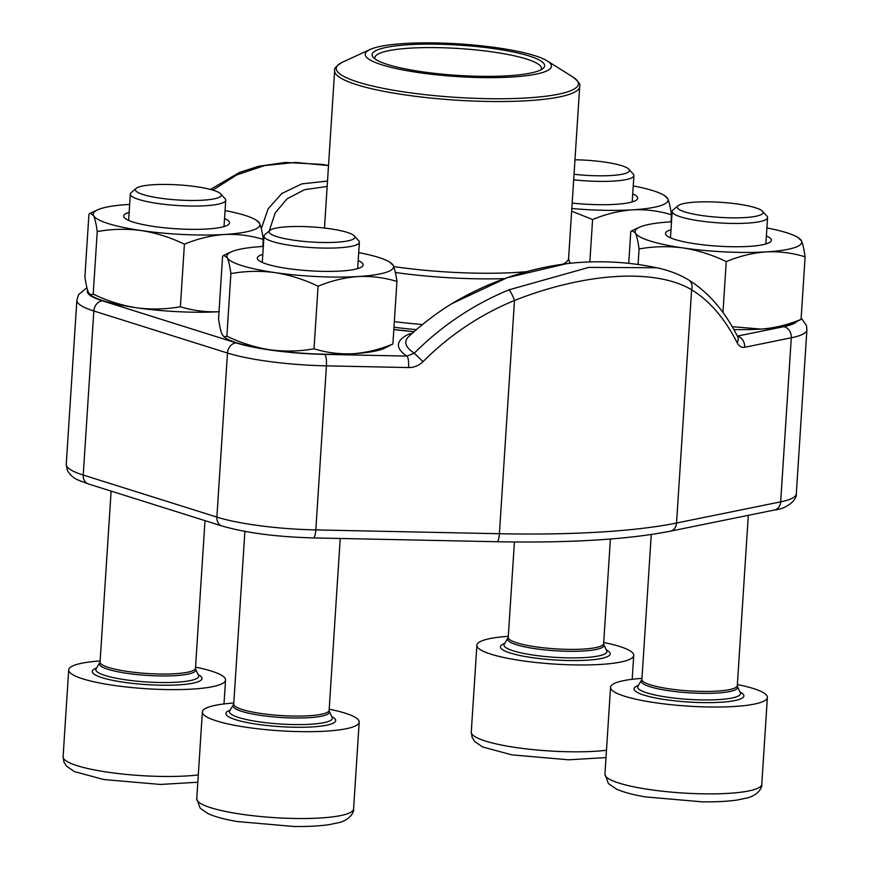 <?xml version="1.0" encoding="UTF-8"?>
<svg xmlns="http://www.w3.org/2000/svg" width="870" height="870" viewBox="0 0 870 870"><rect width="100%" height="100%" fill="white"/><g stroke="black" fill="none" stroke-linecap="round" stroke-linejoin="round"><path stroke-width="1.3" d="M288.862 239.413A43.021 7.547 3.7 0 0 335.689 242.284A43.021 7.547 3.7 0 0 354.318 235.89A43.021 7.547 3.7 0 0 312.471 226.972A43.021 7.547 3.7 0 0 269.83 230.419A43.021 7.547 3.7 0 0 288.862 239.413M233.791 703.025A78.583 13.779 3.7 0 0 202.362 711.954A78.583 13.779 3.7 0 0 279.89 730.778A78.583 13.779 3.7 0 0 359.201 722.089A78.583 13.779 3.7 0 0 329.186 709.191M354.318 235.89L358.712 240.74A47.796 8.385 -176.3 0 1 359.386 242.273A47.796 8.385 -176.3 0 1 334.352 248.004A47.796 8.385 -176.3 0 1 285.98 244.655A47.796 8.385 -176.3 0 1 263.991 236.107A47.796 8.385 -176.3 0 1 264.85 234.672L269.83 230.419M574.037 174.25A43.021 7.547 3.7 0 0 628.836 169.193A43.021 7.547 3.7 0 0 574.972 159.797M508.319 636.318A78.583 13.779 3.7 0 0 476.89 645.246A78.583 13.779 3.7 0 0 554.418 664.071A78.583 13.779 3.7 0 0 633.73 655.393A78.583 13.779 3.7 0 0 603.715 642.495M628.836 169.193L633.24 174.043A47.796 8.385 -176.3 0 1 633.904 175.577A47.796 8.385 -176.3 0 1 573.667 179.807M697.033 214.759A43.021 7.547 3.7 0 0 743.872 217.63A43.021 7.547 3.7 0 0 762.501 211.236A43.021 7.547 3.7 0 0 720.654 202.318A43.021 7.547 3.7 0 0 678.013 205.777A43.021 7.547 3.7 0 0 697.033 214.759M641.973 678.372A78.583 13.779 3.7 0 0 610.544 687.3A78.583 13.779 3.7 0 0 688.072 706.125A78.583 13.779 3.7 0 0 767.383 697.446A78.583 13.779 3.7 0 0 737.368 684.538M762.501 211.236L766.894 216.086A47.796 8.385 -176.3 0 1 767.568 217.63A47.796 8.385 -176.3 0 1 742.534 223.351A47.796 8.385 -176.3 0 1 694.162 220.012A47.796 8.385 -176.3 0 1 672.162 211.453A47.796 8.385 -176.3 0 1 673.021 210.018L678.013 205.777M155.197 197.37A43.021 7.547 3.7 0 0 202.025 200.241A43.021 7.547 3.7 0 0 220.665 193.836A43.021 7.547 3.7 0 0 178.818 184.918A43.021 7.547 3.7 0 0 136.177 188.377A43.021 7.547 3.7 0 0 155.197 197.37M100.137 660.972A78.583 13.779 3.7 0 0 68.708 669.9A78.583 13.779 3.7 0 0 146.236 688.725A78.583 13.779 3.7 0 0 225.547 680.046A78.583 13.779 3.7 0 0 195.532 667.138M220.665 193.836L225.058 198.686A47.796 8.385 -176.3 0 1 225.721 200.23A47.796 8.385 -176.3 0 1 200.698 205.951A47.796 8.385 -176.3 0 1 152.326 202.612A47.796 8.385 -176.3 0 1 130.326 194.064A47.796 8.385 -176.3 0 1 131.185 192.618L136.177 188.377M628.727 263.349L630.783 231.561L631.99 230.67L635.404 232.932C636.807 236.107 638.036 241.447 639.08 248.961C653.598 246.34 668.28 246.003 683.146 247.95C697.968 250.31 712.345 254.856 726.254 261.598C739.413 256.139 752.713 252.909 766.155 251.887C779.574 251.278 792.559 252.931 805.109 256.835C804.065 249.32 802.836 243.981 801.433 240.805L797.964 237.488A83.498 14.638 3.7 0 0 766.894 227.973M732.225 326.696L761.163 329.088C774.604 328.066 787.915 324.836 801.074 319.377L805.109 256.835M801.074 319.377L792.396 323.705A83.498 14.638 3.7 0 1 761.163 329.088A83.498 14.638 3.7 0 1 733.867 329.578M722.959 312.504L726.254 261.598M638.08 264.502L639.08 248.961M766.383 235.922A53.048 9.298 -176.3 0 1 768.591 242.991A53.048 9.298 -176.3 0 1 725.939 246.569A53.048 9.298 -176.3 0 1 675.033 239.489A53.048 9.298 -176.3 0 1 667.888 236.477A53.048 9.298 -176.3 0 1 670.987 229.756M671.499 221.806A83.498 14.638 3.7 0 0 670.683 221.85A83.498 14.638 3.7 0 0 639.461 227.233A83.498 14.638 3.7 0 0 635.404 232.932A83.498 14.638 3.7 0 0 683.146 247.95A83.498 14.638 3.7 0 0 766.155 251.887A83.498 14.638 3.7 0 0 801.433 240.805A83.498 14.638 3.7 0 0 797.964 237.488M90.23 294.908L93.199 294.114C107.108 300.846 121.474 305.392 136.307 307.752A83.498 14.638 3.7 0 1 92.046 296.061L88.577 292.733C87.174 289.569 85.945 284.229 84.901 276.714L88.947 214.161L90.154 213.28L93.569 215.532C94.971 218.707 96.2 224.047 97.244 231.561C111.762 228.94 126.444 228.603 141.299 230.55C156.132 232.91 170.509 237.456 184.418 244.198C197.566 238.739 210.877 235.509 224.319 234.487C237.738 233.889 250.723 235.531 263.273 239.435C262.229 231.92 261 226.581 259.597 223.405L256.128 220.088A83.498 14.638 3.7 0 0 225.058 210.573M262.816 246.482L263.273 239.435M219.012 311.71A83.498 14.638 3.7 0 1 136.307 307.752C151.173 309.698 165.855 309.361 180.373 306.751L184.418 244.198M180.373 306.751C192.922 310.644 205.907 312.297 219.327 311.688M93.199 294.114L97.244 231.561M224.547 218.533A53.048 9.298 -176.3 0 1 226.755 225.591A53.048 9.298 -176.3 0 1 184.103 229.169A53.048 9.298 -176.3 0 1 133.197 222.089A53.048 9.298 -176.3 0 1 126.052 219.077A53.048 9.298 -176.3 0 1 129.141 212.356M129.663 204.406A83.498 14.638 3.7 0 0 128.847 204.45A83.498 14.638 3.7 0 0 97.625 209.833A83.498 14.638 3.7 0 0 93.569 215.532A83.498 14.638 3.7 0 0 141.299 230.55A83.498 14.638 3.7 0 0 224.319 234.487A83.498 14.638 3.7 0 0 259.597 223.405A83.498 14.638 3.7 0 0 256.128 220.088M670.998 221.828L671.455 214.781C670.411 207.267 669.182 201.927 667.779 198.751L664.31 195.435A83.498 14.638 3.7 0 0 633.24 185.919M589.849 261.935L592.59 219.544C605.748 214.096 619.059 210.855 632.501 209.833C645.921 209.235 658.905 210.877 671.455 214.781M571.644 211.171L592.59 219.544M632.718 193.879A53.048 9.298 -176.3 0 1 634.926 200.937A53.048 9.298 -176.3 0 1 572.166 203.08M571.818 208.506A83.498 14.638 3.7 0 0 632.501 209.833A83.498 14.638 3.7 0 0 667.779 198.751A83.498 14.638 3.7 0 0 664.31 195.435M223.884 336.951L226.863 336.157C240.762 342.9 255.138 347.445 269.972 349.805A83.498 14.638 3.7 0 1 225.7 338.104L222.231 334.787C220.828 331.611 219.61 326.272 218.555 318.757L222.6 256.204L223.808 255.323L227.222 257.585C228.625 260.75 229.854 266.1 230.898 273.604C245.416 270.994 260.097 270.657 274.963 272.604C289.797 274.963 304.163 279.509 318.072 286.241C331.231 280.792 344.531 277.552 357.972 276.54C371.392 275.931 384.377 277.584 396.937 281.478C395.883 273.974 394.654 268.623 393.251 265.459L389.793 262.131A83.498 14.638 3.7 0 0 358.712 252.626M392.892 344.031L384.214 348.359A83.498 14.638 3.7 0 1 352.981 353.742A83.498 14.638 3.7 0 1 269.972 349.805C284.827 351.752 299.508 351.415 314.026 348.794C326.576 352.698 339.561 354.34 352.981 353.742C366.422 352.72 379.733 349.479 392.892 344.031L396.937 281.478M314.026 348.794L318.072 286.241M226.863 336.157L230.898 273.604M358.201 260.576A53.048 9.298 -176.3 0 1 360.408 267.634A53.048 9.298 -176.3 0 1 317.757 271.212A53.048 9.298 -176.3 0 1 266.851 264.143A53.048 9.298 -176.3 0 1 259.706 261.13A53.048 9.298 -176.3 0 1 262.805 254.41M263.316 246.449A83.498 14.638 3.7 0 0 262.501 246.504A83.498 14.638 3.7 0 0 231.279 251.887A83.498 14.638 3.7 0 0 227.222 257.585A83.498 14.638 3.7 0 0 274.963 272.604A83.498 14.638 3.7 0 0 357.972 276.54A83.498 14.638 3.7 0 0 393.251 265.459A83.498 14.638 3.7 0 0 389.793 262.131M656.448 267.71A279.955 279.955 0 0 0 566.37 263.708L507.188 277.704L452.019 303.576M737.706 336.788A9.82 6.775 -26.9 0 1 737.118 342.671A269.917 144.115 100.2 0 0 691.617 289.775C655.382 268.221 585.379 272.495 514.485 300.465A269.917 257.792 128.7 0 0 423.037 361.637L414.272 353.198A279.727 267.166 -51.3 0 1 509.059 289.808L588.805 267.394L656.393 267.742M261.304 228.658L268.123 208.833L281.782 193.51L301.836 183.875L327.512 181.069M328.512 165.583L295.441 162.418L264.545 165.572L236.77 174.924L212.802 190.106M327.153 186.474L304.62 189.649L287.089 198.806L275.181 212.922L269.243 230.92M737.412 336.212A9.82 8.124 78.5 0 1 744.676 347.271L791.287 337.788L780.673 501.849A94.297 16.541 3.7 0 0 796.3 493.866C797.377 499.608 786.556 509.08 774.463 510.005A9.82 8.124 -101.5 0 0 780.673 501.849L676.534 523.033L691.617 289.775A9.82 8.134 -58.7 0 0 688.648 279.977M411.379 334.069A9.82 9.233 64.4 0 1 408.813 334.134A213.009 37.356 -176.3 0 0 406.942 356.091L414.272 353.198A205.788 36.094 3.7 0 1 408.998 336.255A279.955 279.955 0 0 1 451.9 303.619M87.598 290.145A84.477 14.812 3.7 0 0 102.486 300.846L236.151 342.9A84.477 14.812 3.7 0 0 324.782 354.384L406.942 356.091A9.82 2.349 -88.8 0 1 408.596 367.564L326.424 365.857L315.81 529.917L499.402 533.723L514.485 300.465A9.82 1.457 -112.3 0 0 509.059 289.808M382.028 64.858A93.318 16.367 -176.3 0 1 370.109 49.481A93.318 16.367 -176.3 0 1 459.414 43.924A93.318 16.367 -176.3 0 1 547.263 60.943A93.318 16.367 -176.3 0 1 499.38 77.539A93.318 16.367 -176.3 0 1 382.028 64.858M387.65 64.521A86.445 15.16 -176.3 0 1 373.306 57.453A86.445 15.16 -176.3 0 1 459.338 45.12A86.445 15.16 -176.3 0 1 543.065 68.436A86.445 15.16 -176.3 0 1 476.325 76.234A86.445 15.16 -176.3 0 1 387.65 64.521M375.057 58.975A83.498 14.638 -176.3 0 1 374.85 57.757A83.498 14.638 -176.3 0 1 459.121 48.535A83.498 14.638 -176.3 0 1 541.499 68.534A83.498 14.638 -176.3 0 1 541.14 69.72M202.362 711.954L196.75 798.801A78.583 13.779 3.7 0 0 274.278 817.626A78.583 13.779 3.7 0 0 353.59 808.948L359.201 722.089M230.235 710.083A55.006 9.646 3.7 0 0 280.162 726.646A55.006 9.646 3.7 0 0 331.807 716.652M233.41 705.102A48.263 8.461 3.7 0 0 280.76 717.456A48.263 8.461 3.7 0 0 329.295 711.301L329.121 710.268A47.796 8.385 3.7 0 1 280.879 715.542A47.796 8.385 3.7 0 1 233.725 704.091L229.767 710.812A51.547 9.037 3.7 0 0 280.336 724.014A51.547 9.037 3.7 0 0 332.177 717.435L332.231 717.554M476.89 645.246L471.268 732.105A78.583 13.779 3.7 0 0 520.151 748.113A78.583 13.779 3.7 0 0 606.477 750.255M504.752 643.387A55.006 9.646 3.7 0 0 554.69 659.949A55.006 9.646 3.7 0 0 606.336 649.955M507.939 638.395A48.263 8.461 3.7 0 0 555.278 650.76A48.263 8.461 3.7 0 0 603.823 644.605L603.639 643.561A47.796 8.385 3.7 0 1 555.408 648.846A47.796 8.385 3.7 0 1 508.243 637.395L504.296 644.115A51.547 9.037 3.7 0 0 554.853 657.318A51.547 9.037 3.7 0 0 606.705 650.738L606.749 650.858M610.544 687.3L604.933 774.159A78.583 13.779 3.7 0 0 682.461 792.983A78.583 13.779 3.7 0 0 761.772 784.294L767.383 697.446M638.417 685.429A55.006 9.646 3.7 0 0 688.344 702.003A55.006 9.646 3.7 0 0 739.989 691.998M641.592 680.449A48.263 8.461 3.7 0 0 688.942 692.803A48.263 8.461 3.7 0 0 737.477 686.647L737.303 685.614A47.796 8.385 3.7 0 1 689.062 690.889A47.796 8.385 3.7 0 1 641.908 679.448L637.949 686.169A51.547 9.037 3.7 0 0 688.518 699.36A51.547 9.037 3.7 0 0 740.359 692.792L740.403 692.901M68.708 669.9L63.097 756.759A78.583 13.779 3.7 0 0 111.969 772.767A78.583 13.779 3.7 0 0 198.295 774.909M96.581 668.04A55.006 9.646 3.7 0 0 146.508 684.603A55.006 9.646 3.7 0 0 198.153 674.609M99.756 663.049A48.263 8.461 3.7 0 0 147.095 675.414A48.263 8.461 3.7 0 0 195.641 669.247L195.467 668.214A47.796 8.385 3.7 0 1 147.226 673.5A47.796 8.385 3.7 0 1 100.061 662.048L96.113 668.769A51.547 9.037 3.7 0 0 146.671 681.96A51.547 9.037 3.7 0 0 198.523 675.392L198.567 675.511M796.3 493.866L806.903 329.806A94.297 16.541 -176.3 0 1 791.287 337.788A9.82 8.124 78.5 0 0 783.739 326.674A84.477 14.812 3.7 0 0 796.485 321.824M737.118 342.671C739.032 346.282 741.555 347.815 744.676 347.271M408.596 367.564C414.153 367.575 418.959 365.607 423.037 361.637M324.782 354.384A9.82 2.349 -88.8 0 1 326.424 365.857A94.297 16.541 -176.3 0 1 227.483 353.035L216.88 517.095A94.297 16.541 3.7 0 0 315.81 529.917A9.82 2.349 -88.8 0 1 313.341 537.921C276.247 536.877 245.786 532.886 221.97 525.98L88.305 483.927L78.768 480.305C73.809 478.413 69.981 475.031 67.284 470.148L66.251 464.297A94.297 16.541 3.7 0 0 83.226 475.042L216.88 517.095A9.82 7.863 107.5 0 0 221.97 525.98M236.151 342.9A9.82 7.863 -72.5 0 0 227.483 353.035L93.829 310.981L83.226 475.042A9.82 7.863 107.5 0 0 88.305 483.927M102.486 300.846A9.82 7.863 -72.5 0 0 93.829 310.981A94.297 16.541 -176.3 0 1 76.865 300.237L66.251 464.297M414.022 331.709A162.57 28.514 -176.3 0 1 393.827 329.567M412.173 333.351L408.813 334.134M737.358 336.103L783.739 326.674M499.402 533.723A294.691 51.678 3.7 0 0 676.534 523.033A9.82 8.124 -101.5 0 1 670.313 531.189C627.422 539.574 569.622 543.087 496.922 541.727A9.82 2.349 -88.8 0 0 499.402 533.723M416.393 329.654A155.197 27.22 -176.3 0 1 393.969 327.261M563.02 264.132A122.79 21.532 3.7 0 0 568.599 258.281L569.176 261.087A124.41 21.815 -176.3 0 1 569.883 263.316M504.567 278.617A124.41 21.815 -176.3 0 1 395.371 272.506M394.338 321.65A153.577 26.937 3.7 0 0 422.472 324.553M393.74 266.59A122.79 21.532 3.7 0 0 526.491 271.679M568.599 258.281L579.703 86.565A122.79 21.532 -176.3 0 1 493.312 101.518A122.79 21.532 -176.3 0 1 356.733 84.705A122.79 21.532 -176.3 0 1 334.646 70.709L324.466 228.049M370.109 49.481L342.606 62.129A121.311 21.271 3.7 0 0 358.103 82.117A121.311 21.271 3.7 0 0 510.668 98.614A121.311 21.271 3.7 0 0 572.917 77.028L547.263 60.943M329.295 711.301L332.177 717.435M329.121 710.268L340.224 538.476M357.679 268.623L359.386 242.273M233.725 704.091L244.894 531.407M262.283 262.457L263.991 236.107M196.75 798.801L200.23 808.252L208.093 813.657C215.075 816.81 224.841 819.442 237.379 821.563L294.038 826.5C307.73 826.652 319.41 826.043 329.045 824.673L339.626 822.465C350.142 819.605 354.286 812.004 353.59 808.948M632.186 679.285L633.73 655.393M603.823 644.605L606.705 650.738M603.639 643.561L610.403 539.03M632.207 201.927L633.904 175.577M508.243 637.395L514.42 541.988M471.268 732.105L472.138 737.434L474.759 741.555L482.622 746.96L511.897 754.866L568.567 759.804L605.998 757.596M737.477 686.647L740.359 692.792M737.303 685.614L748.309 515.323M765.861 243.981L767.568 217.63M641.908 679.448L651.271 534.506M670.465 237.804L672.162 211.453M604.933 774.159L608.413 783.598L616.275 789.003C623.257 792.157 633.012 794.799 645.562 796.92L702.221 801.846C715.912 802.01 727.581 801.4 737.227 800.019L747.798 797.812C758.325 794.952 762.468 787.35 761.772 784.294M224.003 703.939L225.547 680.046M195.641 669.247L198.523 675.392M195.467 668.214L205.005 520.641M224.025 226.581L225.721 200.23M100.061 662.048L111.121 491.104M128.629 220.414L130.326 194.064M63.097 756.759L63.956 762.087L66.577 766.198L74.439 771.614L103.726 779.52L160.384 784.446L197.816 782.239M639.461 227.233L631.99 230.67M97.625 209.833L90.154 213.27M231.279 251.887L223.808 255.323M414.076 331.666L393.827 329.523M737.814 337.005L737.706 336.766C724.743 311.145 708.365 292.19 688.551 279.912C679.296 274.311 668.628 270.255 656.545 267.732M566.49 263.697C525.752 269.015 487.526 282.337 451.802 303.684M806.903 329.806L806.446 325.532L801.161 317.92M86.913 287.676L78.637 294.571L76.865 300.237M328.512 165.485L322.096 164.386L285.48 162.418L258.455 166.322L239.467 172.456L210.399 189.432M774.463 510.005L670.313 531.189M496.922 541.727L313.341 537.921M569.176 261.087L570.448 263.251M342.606 62.129C336.505 65.728 333.852 68.589 334.646 70.709M579.703 86.565C580.779 84.597 578.517 81.41 572.917 77.028"/></g></svg>
